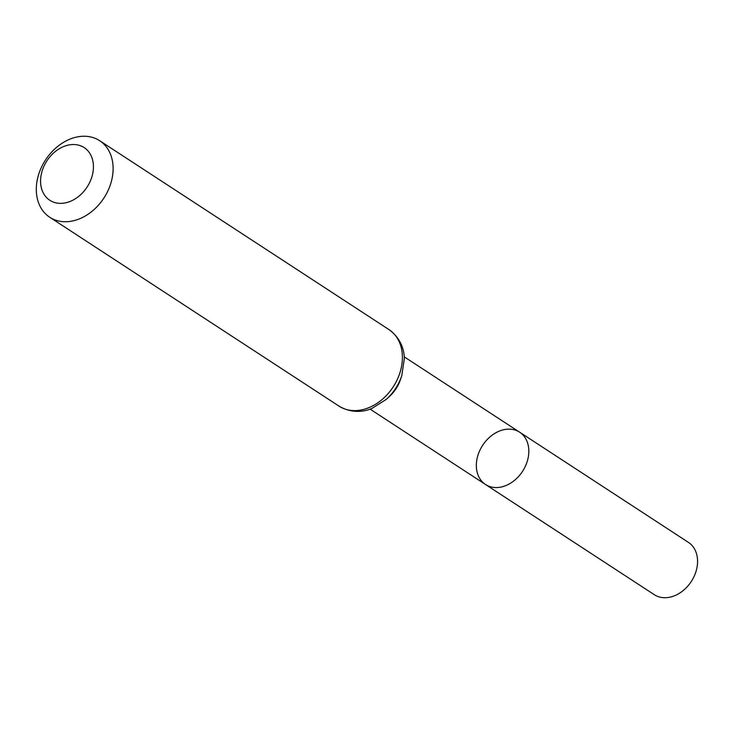 <?xml version="1.0" encoding="UTF-8"?>
<svg xmlns="http://www.w3.org/2000/svg" width="734" height="734" viewBox="0 0 734 734"><rect width="100%" height="100%" fill="white"/><g stroke="black" fill="none" stroke-linecap="round" stroke-linejoin="round"><path stroke-width="1.1" d="M485.513 484.495A31.223 23.818 -56.9 0 0 522.525 471.366A31.223 23.818 -56.9 0 0 519.654 432.198A31.223 23.818 123.1 0 1 528.563 455.374A31.223 23.818 123.1 0 1 511.818 482.366A31.223 23.818 123.1 0 1 485.513 484.495A31.223 23.818 123.1 0 1 482.642 445.327A31.223 23.818 123.1 0 1 519.654 432.198L688.391 542.362A31.223 23.818 -56.9 0 1 697.3 565.547A31.223 23.818 -56.9 0 1 680.556 592.531A31.223 23.818 -56.9 0 1 654.251 594.659L370.074 409.122M40.838 176.94A31.452 23.993 123.1 0 1 83.382 147.112A31.452 23.993 123.1 0 1 76.795 197.804A31.452 23.993 123.1 0 1 40.838 176.94M36.7 183.335A45.701 34.856 123.1 0 1 61.206 143.836A45.701 34.856 123.1 0 1 99.696 140.726A45.701 34.856 123.1 0 1 103.898 198.042A45.701 34.856 123.1 0 1 49.738 217.255A45.701 34.856 123.1 0 1 36.7 183.335M400.874 378.212A31.223 23.818 123.1 0 1 388.304 397.461M388.974 329.594A45.701 34.856 123.1 0 1 393.176 386.91A45.701 34.856 123.1 0 1 339.007 406.122C352.898 414.315 365.771 411.168 371.89 408.443L386.368 399.305C393.497 392.791 398.617 384.965 401.737 375.836L404.324 358.678C404.361 352.063 402.021 338.952 388.974 329.594L99.696 140.726M404.214 356.825L519.654 432.198M49.738 217.255L339.007 406.122"/></g></svg>
